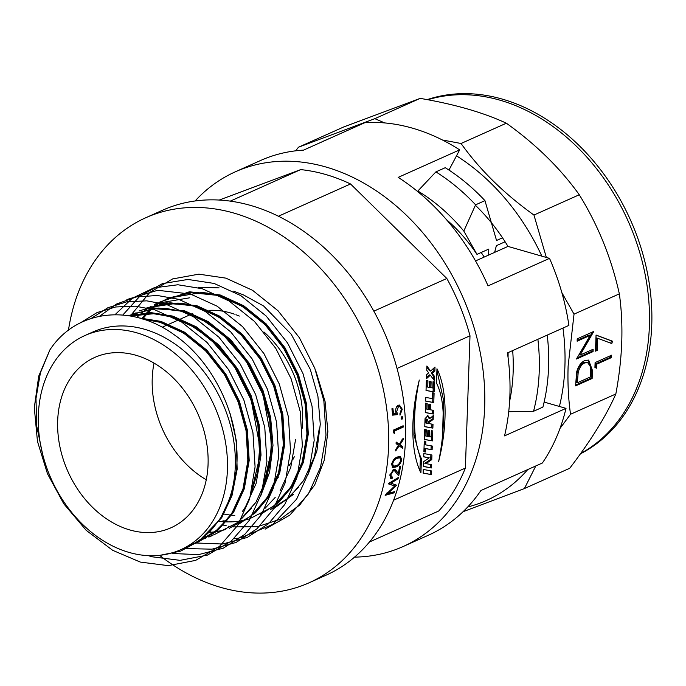 <?xml version="1.0" encoding="UTF-8"?>
<svg xmlns="http://www.w3.org/2000/svg" width="686" height="686" viewBox="0 0 686 686"><rect width="100%" height="100%" fill="white"/><g stroke="black" fill="none" stroke-linecap="round" stroke-linejoin="round"><path stroke-width="1.03" d="M227.418 469.824A117.306 89.386 -114.1 0 0 181.524 359.258A117.306 89.386 -114.1 0 0 84.935 335.531A117.306 89.386 -114.1 0 0 38.33 415.382A117.306 89.386 -114.1 0 0 84.215 525.948A117.306 89.386 -114.1 0 0 180.804 549.675A117.306 89.386 -114.1 0 0 227.418 469.824M84.935 335.531L92.816 332.007A117.306 89.386 65.9 0 1 189.405 355.725A117.306 89.386 65.9 0 1 235.289 466.3A117.306 89.386 65.9 0 1 226.56 506.397L231.585 492.797M197.559 542.146L215.07 531.753L227.915 518.625L232.305 512.365L243.007 488.844L247.869 460.666L246.068 430.568L238.102 401.679L224.631 374.839L205.886 351.078L183.574 333.062L160.121 322.317L142.808 319.024M141.813 318.716L160.575 322.111L184.037 332.856L206.349 350.872L225.094 374.642L238.565 401.473L246.523 430.371L248.323 460.46L243.461 488.638L232.76 512.159L218.457 529.077L197.611 542.103M259.694 455.375L257.885 425.277L249.927 396.388L236.456 369.548L217.711 345.787L195.399 327.771L171.937 317.026L154.136 313.691L130.28 316.006M130.117 315.98L151.109 313.322L172.392 316.821L195.853 327.565L218.165 345.581L236.91 369.351L250.381 396.182L258.339 425.071L260.148 455.17L250.459 496.047M262.832 488.689L271.51 450.085L269.701 419.986L261.743 391.097L248.272 364.257L229.527 340.496L207.215 322.48L183.754 311.736L165.952 308.4L151.194 308.837M133.521 313.776L158.363 308.057L184.217 311.53L207.669 322.274L229.982 340.29L248.726 364.052L262.206 390.891L270.164 419.781L271.965 449.879L262.275 490.756M177.777 303.109C196.265 304.19 214.992 312.602 233.96 328.337C252.242 344.501 265.876 364.909 274.854 389.545C289.621 429.95 284.947 475.467 263.373 502.744L267.763 496.484L278.465 472.963L283.327 444.794L281.526 414.696L273.568 385.798L260.097 358.967L241.352 335.205L219.04 317.189L195.579 306.445L177.777 303.109L146.89 307.834M132.184 316.349L133.847 315.114M134.053 314.968L135.459 313.991M145.346 308.486L170.179 302.766L196.033 306.239L219.494 316.983L241.806 335L260.551 358.761L274.023 385.601L281.98 414.49L283.79 444.588L278.928 472.765L268.217 496.287L253.057 513.951M189.593 297.818L156.708 303.401M136.874 317.378L140.441 313.999M141.582 313.013L145.664 309.823M145.878 309.678L147.284 308.7M148.167 308.108L151.169 306.265M154.204 304.61L156.94 303.298M276.895 503.001L287.014 492.162L291.404 485.902L302.106 462.381L306.968 434.204L305.167 404.114L297.21 375.216L283.738 348.385L264.993 324.624L242.673 306.608L219.22 295.855L201.41 292.528L168.524 298.11L164.974 299.825M162.754 301.051L158.878 303.452M157.24 304.584L153.149 307.748M152 308.734L147.944 312.576M147.044 313.519L143.134 318.047M143.417 318.064L147.319 313.519M148.21 312.576L152.258 308.7M153.398 307.722L157.488 304.533M159.101 303.409L162.985 300.974M163.208 300.845L168.988 297.904L193.821 292.185L219.674 295.657L243.136 306.402L265.448 324.418L284.193 348.179L297.664 375.01L305.622 403.908L307.422 434.006L302.56 462.175L291.859 485.697L276.698 503.37M308.16 474.249L316.872 451.036L320.276 424.248L317.91 396.199L310.304 369.385L291.173 334.185L263.63 306.007L243.41 294.886L233.712 291.207M200.972 539.736L205.174 538.441M208.818 537.078L211.202 536.058M211.665 535.86L208.913 537.018M205.397 538.313L201.152 539.608M241.429 518.882L251.556 508.034M265.07 508.292L275.189 497.453M295.606 439.297L290.744 467.458L280.051 490.97M227.238 521.026L226.286 521M226.011 520.991L222.941 520.828M270.31 509.604L285.985 500.008L298.83 486.871M319.247 428.716L314.385 456.885L303.675 480.406L289.372 497.324L270.764 509.398M234.758 515.538L230.762 515.152L234.758 515.538M230.47 515.117L223.91 514.046L230.47 515.117M152.223 378.612A93.313 71.104 -114.1 0 0 206.272 479.771A93.313 71.104 65.9 0 1 152.223 378.612A93.313 71.104 65.9 0 1 154.033 363.1A93.313 71.104 -114.1 0 0 152.223 378.612M57.667 420.947A93.313 71.104 -114.1 0 0 94.171 508.901A93.313 71.104 -114.1 0 0 171.003 527.774A93.313 71.104 -114.1 0 0 208.072 464.259A93.313 71.104 -114.1 0 0 171.569 376.305A93.313 71.104 -114.1 0 0 94.745 357.432A93.313 71.104 -114.1 0 0 57.667 420.947M236.035 471.908L230.77 496.647L220.935 517.45L213.526 527.397L198.786 541.228L180.718 551.081L160.318 555.248M213.526 527.397A117.306 89.386 65.9 0 1 188.684 546.142L180.804 549.675M42.541 453.892L36.692 425.972L35.989 398.48L40.423 372.781L49.889 349.894C76.232 309.669 131.292 302.929 175.213 335.497C219.537 366.401 247.114 433.921 233.66 485.071L228.918 500.703L226.56 506.397M219.057 287.871L198.468 287.245M223.07 525.047L226.243 525.759M228.489 526.205L230.933 526.616M232.871 526.899L257.559 526.659L280.248 519.233L299.688 505.05L314.728 484.916L324.349 459.98L327.874 431.623L325.078 401.55L316.1 371.752M302.637 421.924A93.313 71.104 -114.1 0 0 263.93 331.955A93.313 71.104 65.9 0 1 302.637 421.924A93.313 71.104 65.9 0 1 302.209 428.227M239.303 316.075A93.313 71.104 -114.1 0 0 235.924 314.72A93.313 71.104 65.9 0 1 239.303 316.075M234.329 314.145A93.313 71.104 -114.1 0 0 209.101 310.364A93.313 71.104 65.9 0 1 234.329 314.145M206.589 310.552A93.313 71.104 -114.1 0 0 204.248 310.827A93.313 71.104 65.9 0 1 206.589 310.552M192.775 313.691A93.313 71.104 -114.1 0 0 191.626 314.119A93.313 71.104 65.9 0 1 192.775 313.691M191.145 314.317A93.313 71.104 -114.1 0 0 190.099 314.745A93.313 71.104 65.9 0 1 191.145 314.317M132.029 313.854L149.78 292.442L172.563 278.945L198.871 274.16L225.874 278.139L252.602 290.324L278.027 310.767L299.396 337.735L314.771 368.202L323.878 401.001L326.004 435.173L320.542 467.157L308.443 493.86L289.792 515.16L265.148 529.155M122.777 315.046L140.055 295.983L162.453 283.618L187.973 279.451L214.058 283.429L240.777 295.615L266.202 316.057L287.58 343.026L302.955 373.493L312.061 406.301L314.179 440.463L308.726 472.448L296.626 499.151L272.779 524.404L240.649 537.824M239.062 538.098L233.969 538.767M114.999 314.728L132.364 298.204L153.913 287.871L177.906 284.767L202.241 288.72L228.961 300.905L254.386 321.348L275.755 348.317L291.13 378.783L300.236 411.591L302.363 445.754L296.909 477.739L284.801 504.442L268.466 523.761L247.183 537.481L222.556 544.015L196.805 543.012M126.876 299.542L157.686 290.298L190.416 294.011L217.136 306.196L242.57 326.639L263.939 353.607L279.313 384.074L288.42 416.882L290.538 451.045L285.084 483.03L272.985 509.732L256.958 528.777L236.13 542.429L212 549.169L186.669 548.594M99.539 316.28L116.491 304.052L136.197 296.969L157.368 295.477L178.6 299.302L205.32 311.487L230.745 331.93L252.114 358.898L267.489 389.365L276.595 422.173L278.722 456.336L273.268 488.321L261.16 515.023L244.722 534.437L223.293 548.174L198.503 554.648L172.606 553.491M91.229 318.424L107.822 307.774L126.704 301.814L146.753 300.845L166.775 304.593L193.503 316.778L218.928 337.22L240.297 364.189L255.672 394.656L264.779 427.464L266.897 461.627L261.443 493.62L249.344 520.314L231.259 541.143L207.438 555.103L180.092 560.351L152.155 556.792L148.279 555.643M80.622 322.72L97.078 312.567L115.668 306.968L135.331 306.17L154.959 309.883L181.679 322.068L207.103 342.511L228.481 369.488L243.847 399.947L252.954 432.755L255.081 466.926L249.627 498.911L237.528 525.605L219.443 546.442L195.621 560.393L168.276 565.641L140.33 562.083L112.676 550.318L86.213 530.347L63.807 503.833L47.497 473.786L37.464 441.398L34.3 407.698L38.716 376.177L49.889 349.894M294.303 456.799A93.313 71.104 65.9 0 1 292.828 459.629M292.133 460.855A93.313 71.104 65.9 0 1 289.029 465.725M278.224 477.533A93.313 71.104 65.9 0 1 276.973 478.545M276.432 478.957A93.313 71.104 65.9 0 1 275.575 479.6M354.542 557.126A205.294 156.417 -114.1 0 0 403.119 546.545L428.33 535.252A205.294 156.417 -114.1 0 0 480.92 490.524L542.386 463.007A205.294 156.417 -114.1 0 0 566.01 408.367L504.544 435.884A205.294 156.417 -114.1 0 0 509.895 395.522A205.294 156.417 -114.1 0 0 507.443 352.913L568.908 325.396A205.294 156.417 -114.1 0 0 549.529 258.373L488.063 285.89A205.294 156.417 -114.1 0 0 398.197 177.374L459.663 149.865A205.294 156.417 -114.1 0 0 365.021 122.605L303.555 150.123A205.294 156.417 -114.1 0 0 260.56 160.507L235.349 171.8A205.294 156.417 -114.1 0 0 195.098 200.972M159.598 555.334A199.96 152.361 -114.1 0 0 309.137 582.774A199.96 152.361 -114.1 0 0 388.585 446.672A199.96 152.361 -114.1 0 0 310.364 258.202A199.96 152.361 -114.1 0 0 145.724 217.762A199.96 152.361 -114.1 0 0 68.446 330.258M398.429 406.695L396.731 411.394L397.546 414.61L392.615 415.159A199.96 152.361 65.9 0 0 391.92 408.762L392.898 408.324A199.96 152.361 65.9 0 1 393.49 413.624L396.088 413.332L395.719 411.583C395.548 408.419 396.405 406.318 398.292 405.28L399.432 405.049L402.279 409.199L400.015 415.159A199.96 152.361 65.9 0 0 399.895 413.761L401.293 409.559C400.898 407.201 399.947 406.241 398.429 406.695L397.357 406.618L398.429 406.695M401.962 416.548L402.854 417.482L402.133 419.129L401.259 418.194L402.253 416.505M401.662 416.788L401.061 418.966L401.842 419.18M394.57 430.988L403.162 427.146A199.96 152.361 65.9 0 0 403.128 425.757L393.55 430.045A199.96 152.361 65.9 0 1 393.618 432.892L394.622 433.355A199.96 152.361 65.9 0 0 394.57 430.988L393.575 430.782M399.166 445.857L402.656 448.378A199.96 152.361 65.9 0 0 402.768 446.783L399.921 444.725L403.111 439.94A199.96 152.361 65.9 0 0 403.154 438.32L399.243 444.245L396.139 442.033A199.96 152.361 65.9 0 1 396.105 443.302A199.96 152.361 65.9 0 1 396.088 443.653L398.489 445.368L395.805 449.33A199.96 152.361 65.9 0 1 395.702 450.934L399.166 445.857L398.094 445.514M309.137 582.774L326.082 575.185A199.96 152.361 -114.1 0 0 405.529 439.083A199.96 152.361 -114.1 0 0 327.299 250.613A199.96 152.361 -114.1 0 0 162.668 210.182L145.724 217.762M394.158 492.822L385.146 495.335A199.96 152.361 65.9 0 0 385.198 495.163L394.69 486.022L388.302 483.827A199.96 152.361 65.9 0 0 388.345 483.647L398.352 477.49A199.96 152.361 65.9 0 1 398.06 478.759L390.849 483.184L396.457 485.105A199.96 152.361 65.9 0 1 396.379 485.379L388.044 493.414L394.544 491.613A199.96 152.361 65.9 0 1 394.158 492.822L393.147 492.162L386.355 494.066M398.36 473.271A199.96 152.361 65.9 0 0 399.578 466.583L400.555 466.146A199.96 152.361 65.9 0 1 398.712 475.87L394.459 470.665L393.412 470.716L390.909 474.703L391.389 477.044L392.469 477.019A199.96 152.361 65.9 0 1 392.203 478.288L390.668 478.374L389.94 475.072L393.558 469.456L394.965 469.378L398.36 473.271L394.45 469.25M395.985 466.986L392.684 467.552L391.655 464.362C392.718 460.34 394.604 457.896 397.288 457.013L400.478 456.507L401.713 459.852C400.615 463.77 398.712 466.146 395.985 466.986L394.922 466.514L392.212 467.226M566.01 408.367L559.399 406.464A197.294 150.328 -114.1 0 0 564.912 366.144A197.294 150.328 -114.1 0 0 562.957 328.054M559.982 428.458L570.529 414.267C568.368 399.003 567.562 382.942 568.119 366.075L574.028 314.154L561.843 292.596M546.348 257.456L533.957 215.044C504.201 193.726 479.9 169.879 461.052 143.494L442.384 139.97M384.683 122.931L374.848 118.669L298.453 147.233L295.726 150.826M329.546 138.495A197.294 150.328 -114.1 0 0 321.125 142.259M475.544 260.929L507.983 246.411L541.854 256.161A197.294 150.328 -114.1 0 0 456.507 155.825L448.961 170.068M559.399 406.464L544.135 402.073M403.119 546.545A205.294 156.417 -114.1 0 0 484.685 406.807A205.294 156.417 -114.1 0 0 404.371 213.312A205.294 156.417 -114.1 0 0 235.349 171.8M369.454 542L438.714 511.001A197.294 150.328 -114.1 0 0 465.382 468.049L470.004 335.788A197.294 150.328 -114.1 0 0 446.835 278.49L350.52 183.959A197.294 150.328 -114.1 0 0 300.682 169.605L219.237 200.055M434.873 371.04L435.01 367.036L430.594 371.057L426.889 365.998L426.735 370.251L428.639 372.841L426.581 374.719L426.443 378.723L430.345 375.165L434.53 380.876L434.675 376.631L432.3 373.39L434.873 371.04L433.801 370.732L433.895 368.056M432.806 388.002L430.911 387.667L431.117 381.793L429.582 381.519L429.376 387.393L427.73 387.093L427.944 380.799L426.383 380.516L426.032 390.497L434.144 391.946L434.487 381.965L433.029 381.708L432.806 388.002M432.437 398.626L425.792 397.434L425.663 401.121L433.775 402.571L434.101 393.095L432.634 392.829L432.437 398.626M430.482 404.406L428.896 404.123L428.716 409.491L426.958 409.173L427.155 403.445L425.586 403.162L425.26 412.586L433.372 414.035L433.501 410.348L430.294 409.774L430.482 404.406M426.555 420.569L427.661 419.36L428.098 423.133L433.183 419.429L433.32 415.545L429.933 418.477L427.884 415.63L425.046 418.657L424.771 426.683L432.875 428.133L433.012 424.308L426.469 423.142L426.555 420.569L425.483 420.261L426.589 419.052L427.661 419.36M431.1 436.956L429.204 436.622L429.41 430.748L427.867 430.474L427.661 436.347L426.015 436.056L426.238 429.753L424.668 429.479L424.325 439.452L432.429 440.901L432.78 430.928L431.314 430.662L431.1 436.956M432.257 446.037L425.706 444.871L425.835 441.355L424.265 441.081L423.897 451.722L425.457 451.997L425.577 448.618L432.12 449.793L432.257 446.037M431.777 459.637L431.94 455.015L423.828 453.566L423.716 456.859L429.247 457.845L423.545 461.721L423.373 466.489L431.485 467.938L431.605 464.645L425.903 463.625L431.777 459.637L430.705 459.328L430.859 454.827M423.271 469.464L423.142 473.134L431.254 474.583L431.383 470.913L423.271 469.464M421.427 458.66C411.934 439.898 413.366 408.607 419.292 380.044C410.717 413.804 410.057 450.745 420.93 472.886L421.427 458.66L420.355 458.351L414.018 434.821L414.293 405.915M397.031 368.451L470.004 335.788M393.618 500.18L465.382 468.049M436.468 382.985C445.96 401.747 444.537 433.038 438.611 461.592C447.178 427.832 447.847 390.9 436.965 368.759L436.468 382.985M459.663 149.865L456.507 155.825M541.854 256.161L549.529 258.373M298.453 147.233L343.763 126.944L420.158 98.381C454.441 104.195 483.176 112.47 506.362 123.206C536.109 144.523 560.411 168.37 579.267 194.755C598.098 225.231 611.458 258.27 619.338 293.865C621.49 309.009 622.296 325.07 621.748 342.065C621.122 358.967 619.149 376.271 615.839 393.978C606.021 416.205 590.646 440.969 569.714 468.272L524.404 488.561L535.8 465.948M374.848 118.669L420.158 98.381M463.076 511.705L524.404 488.561M570.529 414.267L615.839 393.978M596.057 335.042L612.547 341.225L611.775 343.566L597.617 338.267L597.189 350.409L595.491 351.172L596.057 335.042M595.096 362.594L611.646 355.185L611.56 357.535L596.709 364.189L596.571 368.219L594.925 367.439L595.096 362.594M575.58 385.884L576.652 372.009C578.349 366.024 581.068 362.217 584.815 360.587L588.631 360.099L592.412 370.354L592.129 378.475L575.58 385.884M576.514 359.01L590.166 335.368L577.14 341.199L577.218 338.85L593.767 331.441L580.15 355.065L593.15 349.243L593.064 351.601L576.514 359.01M574.028 314.154L619.338 293.865M533.957 215.044L579.267 194.755M461.052 143.494L506.362 123.206M467.766 506.954A197.294 150.328 -114.1 0 0 527.74 469.558M507.983 246.411A163.971 124.929 -114.1 0 0 475.389 205.268M590.166 335.368L589.085 335.06L577.166 340.402M593.75 331.981L593.03 331.767M592.464 332.024L579.078 354.756L580.15 355.065M592.044 349.74L591.992 351.292L576.78 358.101M593.064 351.601L591.992 351.292M588.073 359.979L591.332 370.046L591.049 378.166L575.605 385.078M592.129 378.475L591.049 378.166M587.636 362.542L583.649 362.628C580.519 364.052 578.332 367.293 577.089 372.361L576.283 382.462L577.355 382.771L590.509 376.88L590.457 366.573L587.636 362.542L584.729 362.937C581.599 364.36 579.413 367.602 578.169 372.67L577.355 382.771M583.649 362.628L584.729 362.937M577.089 372.361L578.169 372.67M610.54 355.682L610.489 357.226L595.637 363.872L595.499 367.713M611.56 357.535L610.489 357.226M596.709 364.189L595.637 363.872M596.057 335.137L611.475 340.916L610.72 343.18M612.547 341.225L611.475 340.916M597.617 338.267L596.537 337.958L596.117 350.1L595.525 350.366M597.189 350.409L596.117 350.1M230.282 201.127L300.682 169.605M278.422 216.236L350.52 183.959M373.836 311.17L446.835 278.49M419.918 470.939L420.355 458.351M442.53 435.421L443.542 400.049L436.913 370.397M423.151 473.023L431.254 474.583M430.182 474.275L430.311 470.725M430.705 459.328L424.831 463.316L425.903 463.625M423.716 456.739L429.247 457.845M423.382 466.369L431.485 467.938M430.414 467.629L430.525 464.456M423.897 451.602L424.385 451.688L424.505 448.31L432.12 449.793M431.048 449.484L431.177 445.849M424.754 441.167L424.634 444.562L425.706 444.871M424.385 451.688L425.457 451.997M424.505 448.31L425.577 448.618M428.33 430.559L428.133 436.313L429.204 436.622M425.157 429.565L424.943 435.747L426.015 436.056M424.325 439.34L432.429 440.901M431.357 440.592L431.7 430.731M425.483 420.261L425.397 422.825L426.469 423.142M428.133 422.019L432.111 419.12L433.183 419.429M432.111 419.12L432.197 416.513M427.498 415.57L428.861 418.168L429.933 418.477M424.771 426.572L432.875 428.133M431.803 427.824L431.931 424.111M429.402 404.208L429.222 409.465L430.294 409.774M426.075 403.257L425.877 408.865L426.958 409.173M425.26 412.466L433.372 414.035M432.3 413.727L432.42 410.151M425.663 401.01L433.775 402.571M432.695 402.262L433.02 392.898M430.045 381.596L429.839 387.358L430.911 387.667M426.864 380.601L426.649 386.784L427.73 387.093M426.032 390.385L434.144 391.946M433.072 391.637L433.415 381.776M433.492 379.469L433.603 376.322L431.228 373.073L432.3 373.39M431.228 373.073L433.801 370.732M426.846 367.104L429.522 370.749L430.594 371.057M426.486 377.394L429.273 374.856L430.345 375.165M433.603 376.322L434.675 376.631M394.69 486.022L388.37 483.63M398.06 478.759L397.014 478.193M390.849 483.184L389.811 482.61M395.359 484.728A198.631 151.34 65.9 0 1 395.35 484.77L394.304 485.791M396.379 485.379L395.35 484.77M388.044 493.414L387.024 492.771M392.203 478.288L390.214 477.971M398.129 473.151A198.631 151.34 65.9 0 1 397.811 474.661M394.459 470.665L392.503 470.167M393.412 470.716L392.358 470.219M390.909 474.703L389.862 474.189M389.837 475.801L391.389 477.044M391.312 477.002A198.631 151.34 65.9 0 1 391.157 477.748M399.895 456.37L400.693 458.968M401.713 459.852L400.65 459.414M397.374 465.074L394.922 466.514M399.158 457.699L396.071 457.931L394.527 458.797M391.612 464.705L393.438 466.206M398.42 457.408L399.484 457.828L397.143 458.342C395.042 459.003 393.541 460.846 392.641 463.873L393.438 466.197L396.182 465.683C398.292 465.108 399.809 463.299 400.735 460.246L399.904 457.931L398.849 457.511M396.071 457.931L397.143 458.342M391.577 463.436L392.641 463.873M396.131 442.479L399.243 444.245M403.111 439.94L402.03 439.632M399.003 444.168L401.696 446.423A198.631 151.34 65.9 0 1 401.61 447.624M399.921 444.725L398.849 444.399M402.768 446.783L401.696 446.423M402.073 426.229A198.631 151.34 65.9 0 1 402.09 426.924L393.575 430.731M403.162 427.146L402.09 426.924M402.854 417.482L401.782 417.328M396.079 413.289L396.482 414.481L397.546 414.61M395.659 411.3L396.731 411.394M397.357 406.618L396.096 407.981M401.216 409.096L402.279 409.199M400.598 412.989L399.929 414.104M398.9 405.083L401.199 408.933M392.426 413.521L393.49 413.624M396.482 414.481L392.589 414.919M580.433 453.832A193.298 147.276 -114.1 0 0 646.418 268.217A193.298 147.276 -114.1 0 0 502.306 99.11A193.298 147.276 -114.1 0 0 427.207 99.633M580.665 453.515A193.298 147.276 -114.1 0 0 643.639 267.429A193.298 147.276 -114.1 0 0 499.94 100.173A193.298 147.276 -114.1 0 0 427.807 99.744M494.623 252.388L496.364 245.682L505.11 241.772M484.205 257.053A133.307 101.571 -114.1 0 0 481.178 252.482M502.521 237.81L496.544 240.486L484.951 200.629L475.595 204.822L463.813 231.071L476.967 254.369L488.784 249.078L488.578 255.098M476.967 254.369A143.974 109.7 -114.1 0 0 446.303 219.469M463.813 231.071A167.967 127.982 -114.1 0 0 417.86 191.017L435.902 171.877L445.257 167.693A186.626 142.199 -114.1 0 1 484.951 200.629M418.314 192.08L417.86 191.017M475.595 204.822A186.626 142.199 -114.1 0 0 435.902 171.877M508.069 357.44A143.974 109.7 -114.1 0 0 508.086 352.621M509.629 401.19A167.967 127.982 -114.1 0 0 512.674 350.572M547.239 335.094A186.626 142.199 -114.1 0 1 542.909 407.09L533.554 411.283L508.72 411.72M533.554 411.283A186.626 142.199 -114.1 0 0 537.884 339.278M142.216 317.987L146.015 313.553M146.195 313.365L150.766 308.897M151.906 307.903L155.568 304.987M157.171 303.829L159.735 302.132M159.847 302.063L188.221 292.347L218.817 295.512L242.398 306.308L264.822 324.409L283.652 348.291L297.192 375.251L305.193 404.286L307.011 434.53L302.132 462.836L291.37 486.468L273.397 506.482L249.472 518.873M249.361 518.908L244.859 520.091M244.636 520.142L240.203 521M238.625 521.24L232.708 521.832M232.108 521.866L225.488 521.943M225.214 521.935L219.143 521.497M131.146 316.16L131.935 315.569M132.115 315.431L136.094 312.722M139.078 310.947L166.269 302.783L195.176 306.093L218.757 316.898L241.18 335L260.02 358.872L273.56 385.832L281.552 414.867L283.369 445.111L278.49 473.417L267.729 497.058L251.17 515.923L229.304 528.331M225.728 529.489L221.218 530.672M221.003 530.724L216.57 531.581M214.984 531.822L209.822 532.362M128.265 315.689L155.027 308.031L183.359 311.384L206.932 322.188L229.356 340.29L248.195 364.163L261.735 391.131L269.735 420.158L271.553 450.402L266.665 478.717L255.912 502.349L237.939 522.355L214.015 534.754M213.903 534.788L211.237 535.517M209.179 536.015L204.745 536.872M141.393 318.596L159.718 321.974L183.291 332.77L205.714 350.872L224.554 374.745L238.093 401.713L246.094 430.748L247.912 460.983L243.033 489.298L232.271 512.931L216.356 531.264L195.424 543.621M293.642 494.254L273.637 508.686M142.465 318.758L146.804 313.528M146.984 313.33L151.529 308.794M151.717 308.623L156.339 304.798M156.528 304.661L160.678 301.78M160.807 301.694L189.319 291.799L220.112 294.937L243.684 305.733L266.108 323.835L284.947 347.716L298.487 374.676L306.488 403.711L308.306 433.946L303.418 462.261L292.665 485.894L278.482 502.727L260.063 514.809M160.978 303.041L196.47 305.519L220.043 316.315L242.467 334.416L261.306 358.298L274.846 385.258L282.846 414.293L284.664 444.537L279.777 472.843L269.023 496.475L255.561 512.656L238.179 524.567M210.362 531.839L209.479 531.89M149.154 308.34L184.645 310.809L208.227 321.605L230.65 339.707L249.49 363.589L263.03 390.548L270.636 417.371L272.994 445.42L269.589 472.208L260.886 495.421M128.719 315.757L150.577 312.567L172.829 316.1L196.402 326.896L218.825 344.998L237.665 368.879L251.205 395.839L259.205 424.874L261.023 455.118L256.135 483.424L245.382 507.057L242.372 511.482M138.778 317.858L161.004 321.391L184.585 332.195L207.009 350.297L225.848 374.17L239.388 401.13L247.389 430.165L249.198 460.409L244.319 488.715L233.566 512.348L217.256 531.015L195.75 543.406M230.007 413.221L236.387 440.978L237.142 469.31L231.997 495.601L221.741 517.647L198.786 541.228M592.412 370.354L591.332 370.046M576.343 380.619L577.423 380.927M396.491 470.836L395.436 470.33M168.524 298.11L168.988 297.904M199.386 541.348L199.84 541.151M201.41 292.528C219.906 293.608 238.634 302.012 257.602 317.755C275.883 333.919 289.518 354.328 298.496 378.964C313.262 419.369 308.589 464.876 287.014 492.162M165.952 308.4L182.905 311.487L201.47 319.187L222.144 333.628L246.077 361.05L263.038 394.836L271.605 440.969L269.555 466.248L262.849 488.612M154.136 313.691L171.08 316.778L189.653 324.478L210.319 338.918L234.26 366.341L251.213 400.127L259.78 446.26L257.739 471.539L251.033 493.903M142.311 318.981C160.807 320.062 179.535 328.474 198.503 344.209C216.785 360.382 230.41 380.781 239.397 405.426C254.163 445.831 249.49 491.339 227.915 518.625M162.162 327.248L167.453 324.881M168.962 324.204L179.278 319.59M179.732 319.384L189.302 315.097"/></g></svg>
